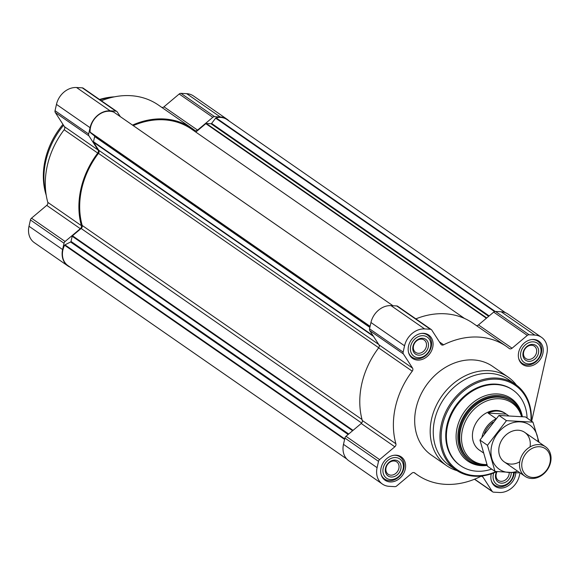 <?xml version="1.0" encoding="UTF-8"?>
<svg xmlns="http://www.w3.org/2000/svg" width="580" height="580" viewBox="0 0 580 580"><rect width="100%" height="100%" fill="white"/><g stroke="black" fill="none" stroke-linecap="round" stroke-linejoin="round"><path stroke-width="0.87" d="M531.642 421.225L546.853 353.749A18.864 15.319 124.7 0 0 541.539 337.35L507.935 314.041A18.864 15.319 124.7 0 0 501.185 311.779L495.479 311.46A2.697 2.189 124.7 0 0 493.689 312.113L478.464 324.916A2.697 2.189 124.7 0 1 476.289 325.51M541.539 337.35A18.864 15.319 124.7 0 0 534.789 335.08L529.083 334.762A2.697 2.189 124.7 0 0 527.292 335.414L512.067 348.225L478.464 324.916M519.999 472.896L519.39 475.607A18.864 15.319 124.7 0 1 499.315 492.485L493.616 492.166A2.697 2.189 124.7 0 1 492.652 491.84A2.697 2.189 124.7 0 1 492.159 491.333L483.01 477.166A2.697 2.189 124.7 0 0 482.516 476.651A2.697 2.189 124.7 0 0 480.349 476.593A78.162 63.474 124.7 0 1 417.426 474.94A78.162 63.474 124.7 0 1 414.729 472.932A2.697 2.189 124.7 0 0 414.635 472.867A2.697 2.189 124.7 0 0 411.88 473.193L396.647 485.997A2.697 2.189 124.7 0 1 394.864 486.649L389.158 486.33A18.864 15.319 124.7 0 1 382.409 484.068A18.864 15.319 124.7 0 1 377.094 467.668L378.515 461.354A2.697 2.189 124.7 0 1 379.596 459.599L394.828 446.796A2.697 2.189 124.7 0 0 395.886 443.765A78.162 63.474 124.7 0 1 412.242 371.185A2.697 2.189 124.7 0 0 412.554 368.119L403.404 353.952A2.697 2.189 124.7 0 1 403.136 352.118L404.557 345.81A18.864 15.319 124.7 0 1 424.625 328.933L430.331 329.251A2.697 2.189 124.7 0 1 431.295 329.578A2.697 2.189 124.7 0 1 431.788 330.085L440.938 344.252A2.697 2.189 124.7 0 0 441.431 344.767A2.697 2.189 124.7 0 0 443.599 344.817A78.162 63.474 124.7 0 1 506.521 346.477A78.162 63.474 124.7 0 1 509.218 348.486A2.697 2.189 124.7 0 0 509.312 348.551A2.697 2.189 124.7 0 0 512.067 348.225M506.521 346.477L472.917 323.176A78.162 63.474 124.7 0 0 415.86 318.869M431.295 329.578L397.691 306.269A2.697 2.189 124.7 0 0 396.727 305.95L391.022 305.631A18.864 15.319 124.7 0 0 370.954 322.502L369.532 328.809A2.697 2.189 124.7 0 0 369.801 330.644L378.95 344.81A2.697 2.189 124.7 0 1 378.638 347.877A78.162 63.474 124.7 0 0 362.282 420.464A2.697 2.189 124.7 0 1 361.224 423.487L345.992 436.29A2.697 2.189 124.7 0 0 344.911 438.052L343.49 444.36A18.864 15.319 124.7 0 0 348.805 460.759L382.409 484.068M533.796 339.481A14.195 11.527 -55.3 0 1 538.878 341.185A14.195 11.527 -55.3 0 1 540.255 359.426A14.195 11.527 -55.3 0 1 522.696 364.515A14.195 11.527 -55.3 0 1 519.709 349.131A14.195 11.527 -55.3 0 1 533.796 339.481M423.639 333.333A14.195 11.527 -55.3 0 1 428.714 335.037A14.195 11.527 -55.3 0 1 430.099 353.278A14.195 11.527 -55.3 0 1 412.532 358.368A14.195 11.527 -55.3 0 1 409.545 342.983A14.195 11.527 -55.3 0 1 423.639 333.333M396.176 455.191A14.195 11.527 -55.3 0 1 401.251 456.895A14.195 11.527 -55.3 0 1 402.636 475.129A14.195 11.527 -55.3 0 1 385.069 480.225A14.195 11.527 -55.3 0 1 382.089 464.841A14.195 11.527 -55.3 0 1 396.176 455.191M515.765 472.823A14.195 11.527 -55.3 0 1 508.239 485.764A14.195 11.527 -55.3 0 1 495.233 486.373A14.195 11.527 -55.3 0 1 491.282 473.838M457.076 470.692A53.904 43.776 -55.3 0 1 446.76 465.762L431.252 455.003A53.904 43.776 -55.3 0 1 419.92 396.575A53.904 43.776 -55.3 0 1 473.418 359.933A53.904 43.776 -55.3 0 1 492.696 366.415L508.203 377.167A53.904 43.776 -55.3 0 1 516.439 385.098M114.013 112.281A0.718 0.587 124.7 0 0 113.847 112.165A17.965 14.594 124.7 0 0 97.723 115.579A17.965 14.594 124.7 0 0 90.088 132.131A0.718 0.587 124.7 0 0 90.284 132.544L94.482 135.952L369.946 326.989M346.753 458.976L67.947 265.618A17.965 14.594 124.7 0 1 64.605 245.231A0.718 0.587 124.7 0 1 64.975 244.854L70.579 241.99A0.718 0.587 124.7 0 0 71.021 241.425L72.188 236.241A0.718 0.587 124.7 0 1 72.478 235.777L81.142 228.484A2.697 2.189 124.7 0 0 82.2 225.453A77.263 62.749 124.7 0 1 98.448 153.359A2.697 2.189 124.7 0 0 98.767 150.285L93.554 142.223A0.718 0.587 124.7 0 1 93.489 141.737L94.656 136.554A0.718 0.587 124.7 0 0 94.482 135.952M505.542 312.75L227.012 119.574A17.965 14.594 124.7 0 0 216.086 117.871A0.718 0.587 124.7 0 0 215.658 118.16L211.606 123.424L489.158 315.919M195.808 132.081L205.835 123.649A0.718 0.587 124.7 0 1 206.313 123.475L210.997 123.736A0.718 0.587 124.7 0 0 211.606 123.424M464.515 318.442L191.516 129.108A77.263 62.749 124.7 0 0 133.269 125.621M229.1 121.024A18.864 15.319 124.7 0 0 227.041 119.241L193.437 95.932A18.864 15.319 124.7 0 0 186.695 93.67L180.989 93.351A2.697 2.189 124.7 0 0 179.198 94.003L163.966 106.807L197.57 130.108A2.697 2.189 124.7 0 1 194.815 130.442A2.697 2.189 124.7 0 1 194.72 130.369A78.162 63.474 124.7 0 0 192.024 128.369A78.162 63.474 124.7 0 0 132.516 125.099M120.299 116.631L117.298 111.976A2.697 2.189 124.7 0 0 116.805 111.469L83.201 88.16A2.697 2.189 124.7 0 0 82.237 87.834L76.531 87.515A18.864 15.319 124.7 0 0 56.463 104.393L55.042 110.7A2.697 2.189 124.7 0 0 55.31 112.534L64.46 126.701A2.697 2.189 124.7 0 1 64.148 129.768A78.162 63.474 124.7 0 0 47.792 202.355A2.697 2.189 124.7 0 1 46.726 205.378L31.501 218.181A2.697 2.189 124.7 0 0 30.421 219.943L29 226.251A18.864 15.319 124.7 0 0 34.314 242.65L67.918 265.959A18.864 15.319 124.7 0 0 70.303 267.25M192.024 128.369L158.42 105.06A78.162 63.474 124.7 0 0 101.369 100.76M161.791 107.401A2.697 2.189 124.7 0 0 163.966 106.807M227.041 119.241A18.864 15.319 124.7 0 0 220.298 116.971L214.593 116.653A2.697 2.189 124.7 0 0 212.802 117.305L197.57 130.108M46.726 205.378L80.33 228.68L65.105 241.49A2.697 2.189 124.7 0 0 64.025 243.245L62.604 249.552A18.864 15.319 124.7 0 0 67.918 265.959M80.33 228.68A2.697 2.189 124.7 0 0 81.396 225.656A78.162 63.474 124.7 0 1 97.752 153.076A2.697 2.189 124.7 0 0 98.063 150.01L88.914 135.836A2.697 2.189 124.7 0 1 88.646 134.009L90.067 127.694A18.864 15.319 124.7 0 1 110.135 110.824L115.84 111.142A2.697 2.189 124.7 0 1 116.805 111.469M487.164 465.269A37.105 30.131 -55.3 0 1 469.263 460.919A37.105 30.131 -55.3 0 1 461.455 420.703A37.105 30.131 -55.3 0 1 498.285 395.48A37.105 30.131 -55.3 0 1 511.553 399.939A37.105 30.131 -55.3 0 1 522.239 416.607M487.026 464.855A35.938 29.181 -55.3 0 1 470.786 460.556L469.923 459.962A35.938 29.181 -55.3 0 1 462.369 421.007A35.938 29.181 -55.3 0 1 498.032 396.575A35.938 29.181 -55.3 0 1 510.886 400.896L511.748 401.498A35.938 29.181 -55.3 0 1 521.848 416.571M491.68 469.118A46.001 37.359 -55.3 0 1 460.527 465.689A46.001 37.359 -55.3 0 1 450.856 415.831A46.001 37.359 -55.3 0 1 496.509 384.562A46.001 37.359 -55.3 0 1 512.959 390.086A46.001 37.359 -55.3 0 1 527.089 418.064M460.527 465.689L459.882 465.24A46.001 37.359 -55.3 0 1 450.211 415.382A46.001 37.359 -55.3 0 1 495.864 384.112A46.001 37.359 -55.3 0 1 512.314 389.637L512.959 390.086M496.168 471.54A51.214 41.586 -55.3 0 1 441.162 436.312A51.214 41.586 -55.3 0 1 496.966 379.204A51.214 41.586 -55.3 0 1 530.968 420.754M496.806 471.605A52.113 42.318 -55.3 0 1 455.974 469.959A52.113 42.318 -55.3 0 1 445.012 413.482A52.113 42.318 -55.3 0 1 496.726 378.059A52.113 42.318 -55.3 0 1 515.366 384.322A52.113 42.318 -55.3 0 1 531.287 420.978M455.974 469.959L449.275 465.32A52.113 42.318 -55.3 0 1 438.321 408.842A52.113 42.318 -55.3 0 1 490.035 373.418A52.113 42.318 -55.3 0 1 508.674 379.683L515.366 384.322M446.76 465.762A53.904 43.776 -55.3 0 1 435.428 407.334A53.904 43.776 -55.3 0 1 488.925 370.692A53.904 43.776 -55.3 0 1 508.203 377.167M513.568 472.751A11.68 9.483 -55.3 0 1 501.439 485.728A11.68 9.483 -55.3 0 1 493.711 472.947M511.197 472.657A8.983 7.293 -55.3 0 1 501.337 483.169A8.983 7.293 -55.3 0 1 496.639 471.685M514.242 472.78A13.478 10.947 -55.3 0 1 506.935 484.735A13.478 10.947 -55.3 0 1 494.784 485.185A13.478 10.947 -55.3 0 1 491.209 480.284M533.266 341.852A11.68 9.483 -55.3 0 1 538.16 358.832A11.68 9.483 -55.3 0 1 520.934 357.875A11.68 9.483 -55.3 0 1 533.266 341.852M532.694 344.389A8.983 7.293 -55.3 0 1 536.457 357.454A8.983 7.293 -55.3 0 1 523.203 356.714A8.983 7.293 -55.3 0 1 532.694 344.389M531.759 339.554A13.478 10.947 -55.3 0 1 532.781 339.561A13.478 10.947 -55.3 0 1 537.602 341.185A13.478 10.947 -55.3 0 1 538.914 358.491A13.478 10.947 -55.3 0 1 522.239 363.326A13.478 10.947 -55.3 0 1 518.672 358.425M423.103 335.704A11.68 9.483 -55.3 0 1 427.997 352.683A11.68 9.483 -55.3 0 1 410.771 351.726A11.68 9.483 -55.3 0 1 423.103 335.704M422.53 338.242A8.983 7.293 -55.3 0 1 426.293 351.306A8.983 7.293 -55.3 0 1 413.047 350.567A8.983 7.293 -55.3 0 1 422.53 338.242M421.595 333.406A13.478 10.947 -55.3 0 1 422.624 333.413A13.478 10.947 -55.3 0 1 427.446 335.03A13.478 10.947 -55.3 0 1 428.758 352.343A13.478 10.947 -55.3 0 1 412.083 357.178A13.478 10.947 -55.3 0 1 408.509 352.277M395.64 457.562A11.68 9.483 -55.3 0 1 400.534 474.541A11.68 9.483 -55.3 0 1 383.308 473.584A11.68 9.483 -55.3 0 1 395.64 457.562M395.067 460.099A8.983 7.293 -55.3 0 1 398.83 473.164A8.983 7.293 -55.3 0 1 385.584 472.424A8.983 7.293 -55.3 0 1 395.067 460.099M394.132 455.264A13.478 10.947 -55.3 0 1 395.161 455.271A13.478 10.947 -55.3 0 1 399.983 456.888A13.478 10.947 -55.3 0 1 401.295 474.201A13.478 10.947 -55.3 0 1 384.62 479.036A13.478 10.947 -55.3 0 1 381.046 474.135M509.218 472.562A7.526 6.112 -55.3 0 1 505.513 479.885A7.526 6.112 -55.3 0 1 498.336 480.407A7.526 6.112 -55.3 0 1 497.06 471.627M394.059 460.991A7.526 6.112 -55.3 0 1 396.749 461.89A7.526 6.112 -55.3 0 1 397.481 471.562A7.526 6.112 -55.3 0 1 388.172 474.259A7.526 6.112 -55.3 0 1 386.592 466.102A7.526 6.112 -55.3 0 1 394.059 460.991M421.522 339.133A7.526 6.112 -55.3 0 1 424.212 340.039A7.526 6.112 -55.3 0 1 424.944 349.704A7.526 6.112 -55.3 0 1 415.635 352.401A7.526 6.112 -55.3 0 1 414.055 344.244A7.526 6.112 -55.3 0 1 421.522 339.133M531.686 345.281A7.526 6.112 -55.3 0 1 534.376 346.188A7.526 6.112 -55.3 0 1 535.108 355.852A7.526 6.112 -55.3 0 1 525.799 358.549A7.526 6.112 -55.3 0 1 524.211 350.392A7.526 6.112 -55.3 0 1 531.686 345.281M46.117 194.546A71.876 58.37 -55.3 0 1 63.546 125.28M100.043 99.84A71.876 58.37 -55.3 0 1 113.789 96.976M46.233 195.279A70.564 57.304 -55.3 0 1 62.959 124.381M99.521 99.484A70.564 57.304 -55.3 0 1 114.506 96.831M484.343 433.608A21.561 17.509 -55.3 0 1 493.159 422.088M482.016 436.986A22.46 18.241 -55.3 0 1 495.748 419.036M483.176 452.733L479.711 450.334A22.46 18.241 124.7 0 0 480.189 450.674L479.326 450.08A22.46 18.241 -55.3 0 1 474.607 425.735A22.46 18.241 -55.3 0 1 496.9 410.466A22.46 18.241 -55.3 0 1 504.934 413.163L505.789 413.765A22.46 18.241 124.7 0 0 497.756 411.068A22.46 18.241 124.7 0 0 488.106 413.098L496.096 418.637M508.493 415.65L506.275 414.113A22.46 18.241 124.7 0 0 505.789 413.765M480.189 450.674A22.46 18.241 124.7 0 0 480.682 451.001M486.917 464.529A34.901 28.34 -55.3 0 1 462.159 431.165A34.901 28.34 -55.3 0 1 499.539 398.75A34.901 28.34 -55.3 0 1 521.543 416.541M470.786 460.556A35.938 29.181 -55.3 0 1 463.232 421.602A35.938 29.181 -55.3 0 1 498.894 397.177A35.938 29.181 -55.3 0 1 511.748 401.498M506.275 414.113L488.106 413.098M539.538 446.73A16.312 13.253 -55.3 0 1 546.375 470.452A16.312 13.253 -55.3 0 1 522.312 469.111A16.312 13.253 -55.3 0 1 539.538 446.73M539.096 444.621A17.965 14.594 -55.3 0 1 545.519 446.781A17.965 14.594 -55.3 0 1 547.274 469.865A17.965 14.594 -55.3 0 1 525.038 476.318A17.965 14.594 -55.3 0 1 521.26 456.837A17.965 14.594 -55.3 0 1 539.096 444.621M517.621 471.163A26.861 21.815 -55.3 0 1 491.064 454.401A26.861 21.815 -55.3 0 1 513.097 422.646A26.861 21.815 -55.3 0 1 538.095 441.634M519.774 461.76A17.965 14.594 -55.3 0 1 498.981 453.118A17.965 14.594 -55.3 0 1 514.663 430.505A17.965 14.594 -55.3 0 1 530.04 446.948M539.074 442.315L532.955 422.131L506.456 420.652L487.483 445.302L495.015 471.424L518.672 472.881M532.955 422.131L525.437 416.918L498.938 415.439L506.456 420.652M495.015 471.424L487.49 466.211L479.964 440.082L498.938 415.439M487.483 445.302L479.964 440.082M529.083 334.762L495.479 311.46M534.789 335.08L501.185 311.779M527.292 335.414L493.689 312.113M443.599 344.817L439.444 341.939M430.331 329.251L396.727 305.95M424.625 328.933L391.022 305.631M404.557 345.81L370.954 322.502M403.136 352.118L369.532 328.809M403.404 353.952L369.801 330.644M412.554 368.119L378.95 344.81M412.242 371.185L378.638 347.877M395.886 443.765L362.282 420.464M394.828 446.796L361.224 423.487M379.596 459.599L345.992 436.29M378.515 461.354L344.911 438.052M377.094 467.668L343.49 444.36M483.01 477.166L481.864 476.368M492.159 491.333L474.636 479.174M113.847 112.165L392.957 305.74M90.088 132.131L370.091 326.33M90.284 132.544L370.04 326.569M94.656 136.554L369.851 327.41M93.489 141.737L372.991 335.581M93.554 142.223L373.505 336.378M98.767 150.285L378.711 344.44M98.448 153.359L378.733 347.746M82.2 225.453L362.029 419.521M81.142 228.484L361.666 423.037M72.478 235.777L353.046 430.36M72.188 236.241L352.611 430.73M71.021 241.425L348.711 434.007M70.579 241.99L348.138 434.485M64.975 244.854L344.73 438.872M64.605 245.231L344.607 439.423M216.086 117.871L495.218 311.46M215.658 118.16L494.573 311.598M210.997 123.736L488.686 316.325M206.313 123.475L486.736 317.956M205.835 123.649L486.41 318.239M186.695 93.67L220.298 116.971M29 226.251L62.604 249.552M30.421 219.943L64.025 243.245M31.501 218.181L65.105 241.49M47.792 202.355L81.396 225.656M64.148 129.768L97.752 153.076M64.46 126.701L98.063 150.01M55.31 112.534L88.914 135.836M55.042 110.7L88.646 134.009M56.463 104.393L90.067 127.694M76.531 87.515L110.135 110.824M82.237 87.834L115.84 111.142M179.198 94.003L212.802 117.305M180.989 93.351L214.593 116.653M487.222 465.421A38.07 30.914 -55.3 0 1 456.496 431.15A38.07 30.914 -55.3 0 1 497.582 393.943A38.07 30.914 -55.3 0 1 522.355 416.621M417.426 474.94L414.055 472.599M492.652 491.84L474.483 479.239M113.934 112.215L392.979 305.74M494.784 485.185L492.666 483.72M537.602 341.185L535.492 339.713M522.239 363.326L520.13 361.862M427.446 335.03L425.328 333.565M412.083 357.178L409.966 355.714M399.983 456.888L397.865 455.423M384.62 479.036L382.503 477.572M545.519 446.781L524.769 432.397M525.038 476.318L504.296 461.926"/></g></svg>
